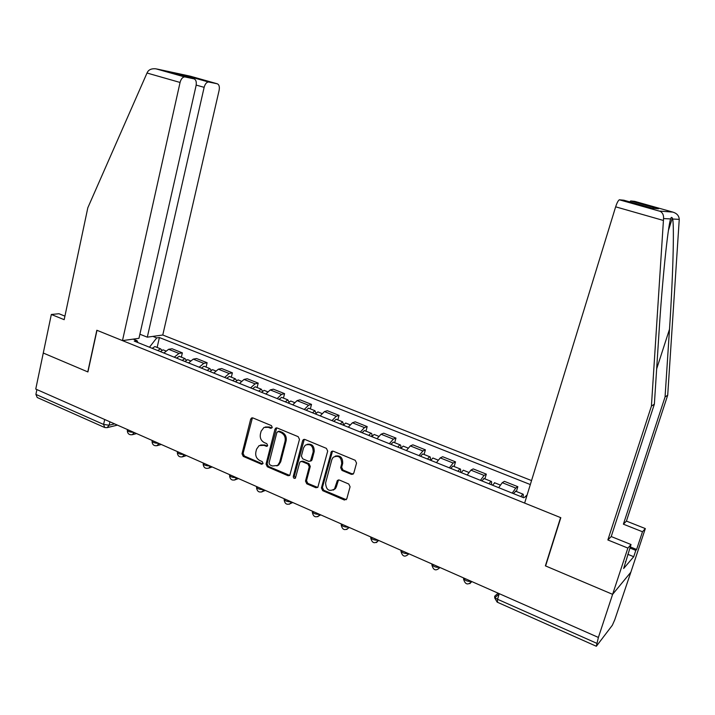 <?xml version="1.0" encoding="UTF-8"?>
<svg xmlns="http://www.w3.org/2000/svg" width="715" height="715" viewBox="0 0 715 715"><rect width="100%" height="100%" fill="white"/><g stroke="black" fill="none" stroke-linecap="round" stroke-linejoin="round"><path stroke-width="1.07" d="M272.263 427.454L271.387 425.586L252.887 417.926L251.644 417.926L250.679 419.142L242.01 453.739L243.234 456.385L261.529 464.276L263.084 463.454L262.208 461.586L259.822 460.558C256.569 458.744 255.237 455.902 255.854 452.041L256.578 449.154L259.116 445.597L263.692 445.338L267.115 446.285L267.66 445.517L266.784 443.649L264.38 442.639C261.109 440.833 259.777 437.991 260.394 434.103L261.127 431.199L263.951 427.445L268.277 427.311L270.69 428.312L272.263 427.454M351.378 474.367L353.791 473.16L356.544 463.079L355.212 460.299L333.279 451.21L331.411 451.549L321.41 487.934L322.706 490.678L344.389 500.026L346.784 498.856L350.073 486.781L348.75 484.01L339.384 480.033L337.355 480.516L334.495 489.024C329.079 491.992 326.112 489.981 325.584 482.991L331.849 459.611L333.11 457.341C338.526 454.901 341.395 457.037 341.725 463.731L340.671 467.664L341.985 470.425L351.378 474.367L353.228 474.099M598.392 637.44L35.75 389.067L43.275 353.031L87.918 371.952L96.99 330.312L560.587 517.606L545.384 565.851L612.612 594.344L598.392 637.44L596.337 646.271L612.344 625.259L614.748 619.816L630.853 572.197L612.612 594.344L630.853 572.197L645.332 528.582L642.49 531.763L623.391 524.175L626.42 521.092L645.332 528.582M299.478 439.394L298.2 436.686L277.232 428.008L275.82 428.07L274.971 429.223L266.052 464.098L267.303 466.77L288.038 475.716L289.754 475.466L299.478 439.394M304.939 439.475L326.389 448.359L327.693 451.102L317.826 487.335L315.896 487.737L306.78 483.805L305.502 481.079L309.264 466.815L307.977 464.089L301.953 461.541L300.229 461.774L299.648 462.73L295.402 478.165C294.044 478.701 293.338 478.129 293.275 476.458L302.624 440.699L303.321 439.654L304.939 439.475M531.54 480.578L162.77 335.013L219.112 90.385C219.746 86.756 219.121 84.558 217.235 83.78L208.423 81.966C206.465 82.279 205.044 84.075 204.141 87.346L196.187 85.085M104.033 427.23L37.207 397.495L35.902 394.394L103.604 424.442L109.163 425.211L114.623 423.888M36.903 389.577L35.902 394.394M174.254 357.196L178.973 353.433L168.615 349.295L163.878 353.013M168.615 349.295L172.047 348.741L182.361 352.861L181.36 357.16M178.973 353.433L182.361 352.861M206.081 367.072L207.118 362.737L196.58 358.537L193.238 359.136L188.563 362.943M199.163 367.206L203.802 363.363L207.118 362.737M231.32 377.189L232.393 372.828L221.632 368.529L218.37 369.181L213.776 373.087M224.599 377.44L229.166 373.498L232.393 372.828M257.105 387.53L258.204 383.124L247.22 378.736L244.038 379.442L239.525 383.437M250.59 387.888L255.067 383.857L258.204 383.124M283.435 398.085L284.579 393.643L273.353 389.166L270.261 389.925L265.828 394.019M277.134 398.568L281.531 394.43L284.579 393.643M310.346 408.873L311.517 404.395L300.05 399.819L297.056 400.641L292.712 404.833M304.259 409.481L308.567 405.244L311.517 404.395M337.838 419.902L339.044 415.379L327.327 410.696L324.44 411.59L320.186 415.88M331.992 420.626L336.202 416.291L339.044 415.379M365.946 431.172L367.188 426.605L355.212 421.823L352.432 422.78L348.276 427.177M360.351 432.03L364.462 427.588L367.188 426.605M394.68 442.692L395.967 438.089L383.714 433.201L381.05 434.219L377.002 438.733M389.344 443.693L393.348 439.135L395.967 438.089M424.075 454.481L425.398 449.833L412.868 444.828L410.321 445.919L406.379 450.548M419.017 455.625L422.905 450.951L425.398 449.833M454.141 466.529L455.509 461.845L442.683 456.724L440.261 457.895L436.436 462.632M449.369 467.833L453.14 463.043L455.509 461.845M484.904 478.862L486.316 474.134L473.187 468.897L470.899 470.139L467.199 475.001M480.435 480.328L484.073 475.412L486.316 474.134M516.382 491.491L517.839 486.709L504.415 481.356L502.261 482.679L498.686 487.666M512.235 493.118L515.747 488.068L517.839 486.709M152.885 336.39L156.746 337.918L149.453 347.222M530.324 484.555L159.409 337.543L156.746 337.918M526.481 497.05L525.409 496.621L523.764 497.756L134.25 341.1L137.083 340.697L133.16 339.125M137.941 342.583L137.083 340.697M157.139 347.445L159.409 337.543M270.69 428.312L271.754 427.981L269.349 426.989L265.337 426.971M260.635 445.007L264.773 444.989L267.16 445.999L266.087 446.357M252.422 417.81L243.109 453.373L244.333 456.018L262.602 463.892L261.529 464.276M276.678 427.874L267.124 463.704L268.375 466.377L289.781 475.448M278.466 431.538L276.884 432.396L269.037 463.025L269.913 464.902L272.451 465.992L277.608 465.429L279.663 462.212L285.079 441.218C285.714 437.276 284.364 434.407 281.031 432.602L278.466 431.538L279.52 431.208L277.921 431.449M276.83 465.912L278.662 465.036L280.709 461.827L279.663 462.212M279.52 431.208L282.085 432.271C285.41 434.068 286.76 436.937 286.125 440.86L280.709 461.827M301.256 461.39L302.972 461.148L308.996 463.695L310.283 466.412L306.52 480.659L307.799 483.376L317.71 487.451M304.286 439.341L294.312 476.047L295.518 478.031M313.197 451.925C313.081 445.749 310.444 443.497 305.287 445.168L303.535 447.894L301.39 456.081L302.668 458.798L308.701 461.345L310.471 461.068L313.197 451.925L314.207 451.558C314.323 445.919 311.919 443.523 307.012 444.364M310.444 461.095L311.49 460.683L312.044 459.754L311.025 460.138M314.207 451.558L312.044 459.754M335.21 456.107C340.295 455.133 342.789 457.537 342.7 463.338L341.645 467.252L342.959 470.014L352.343 473.956M333.27 490.124L335.478 488.577L336.372 486.754L335.398 487.192M338.526 479.89L336.372 486.754M332.52 451.076L322.411 487.496L323.707 490.231L346.283 499.714M159.418 351.226L160.366 351.601L163.127 349.85L163.958 350.18M157.738 350.547L160.491 348.795L161.947 350.171M152.17 348.312L154.932 346.56L155.772 346.9M184.881 361.468L187.58 359.654L188.394 359.976M183.818 361.039L184.729 361.406M182.191 360.378L184.89 358.572L186.32 360.056M176.507 358.099L179.215 356.302L180.037 356.624M209.906 371.532L212.552 369.664L213.338 369.977M208.726 371.058L209.611 371.416M207.153 370.424L209.808 368.565L211.202 370.173M201.344 368.082L204.016 366.241L204.803 366.563M147.013 73.019L147.737 71.643C149.337 69.364 152.072 68.425 155.95 68.828L184.542 76.907C182.468 77.238 180.975 79.088 180.064 82.457L147.013 73.019L87.82 207.77L64.171 319.677L51.328 314.475L43.275 353.031L87.766 371.889L96.838 330.25L122.48 340.608L180.064 82.457M51.328 314.475L58.97 313.733L64.913 316.128M162.77 335.013L147.299 337.167L204.141 87.346M122.48 340.608L138.96 338.32L196.062 85.702C196.697 81.957 195.999 79.669 193.98 78.847L185.042 76.952M139.89 334.218L147.299 337.167M189.743 77.649L189.171 76.451L208.869 82.002M193.98 78.847L174.612 73.377M623.391 524.175L665.057 396.959L667.712 395.172L679.25 219.362C679.036 215.796 676.917 213.383 672.895 212.114L634.768 201.38L630.853 200.96L658.578 208.78L630.853 200.96M665.057 396.959L669.499 329.257C672.797 280.995 674.415 226.244 672.654 219.031L672.341 218.075C671.68 216.958 671.117 217.244 670.652 218.924C667.953 225.565 662.072 282.908 658.944 333.539L654.368 404.136L611.218 536.545L631.041 544.535L623.659 568.488L633.722 556.708L635.814 550.389L629.897 547.994M667.712 395.172L626.42 521.092M619.583 199.753L660.392 211.408C662.734 212.909 663.788 215.295 663.547 218.567L651.419 406.129L607.857 539.959L627.877 548.074L612.612 594.344L545.608 565.949L560.81 517.696L524.631 503.083L615.651 206.823C616.938 202.89 618.162 200.549 619.333 199.798L623.829 200.209L651.749 208.092M627.877 548.074L631.041 544.535M630.255 546.904L636.609 549.469L642.49 531.763M636.609 549.469L635.814 550.389M607.857 539.959L611.218 536.545M651.419 406.129L654.368 404.136M629.727 201.871L630.621 200.995M625.348 561.767L625.822 561.954M633.722 556.708L627.815 554.304M235.45 381.801L238.05 379.888L238.81 380.192M234.171 381.283L235.02 381.631M232.643 380.675L235.253 378.771L236.602 380.523M226.709 378.289L229.327 376.394L230.096 376.698M261.556 392.303L264.103 390.336L264.827 390.622M260.153 391.731L260.966 392.061M258.678 391.141L261.234 389.183L262.539 391.132M252.627 388.71L255.192 386.761L255.925 387.056M288.217 403.028L290.71 401.008L291.407 401.285M286.688 402.411L287.475 402.724M285.285 401.848L287.779 399.828L289.012 402.009M279.091 399.354L281.603 397.352L282.309 397.638M315.467 413.985L317.898 411.911L318.568 412.171M313.814 413.315L314.564 413.619M312.473 412.778L314.913 410.705L316.03 413.207M306.145 410.231L308.594 408.176L309.273 408.444M343.325 425.184L345.694 423.048L346.328 423.307M341.538 424.469L342.253 424.755M340.26 423.95L342.637 421.823L343.611 424.755M333.789 421.35L336.184 419.24L336.828 419.491M371.809 436.642L374.106 434.443L374.705 434.684M369.878 435.864L370.558 436.141M368.672 435.381L370.987 433.192C371.916 433.254 372.166 434.389 371.755 436.615M362.058 432.718L364.382 430.546L364.99 430.788M400.936 448.359L403.171 446.097L403.725 446.321M398.863 447.519L399.497 447.778M397.728 447.063L399.971 444.81C400.847 444.846 401.07 445.99 400.623 448.233M390.962 444.346L393.223 442.111L393.795 442.335M430.725 460.335L432.888 458.011L433.415 458.226M428.508 459.441L429.098 459.682M427.445 459.021L429.617 456.697C430.448 456.715 430.627 457.85 430.144 460.102M420.527 456.233L422.717 453.936L423.253 454.15M461.22 472.597L463.302 470.202L463.785 470.399M458.833 471.641L459.388 471.864M457.859 471.248L459.951 468.861C460.728 468.852 460.862 469.978 460.353 472.249M450.781 468.405L452.89 466.028L453.382 466.234M492.421 485.145L494.86 482.857M489.873 484.126L490.374 484.323M488.989 483.769L490.999 481.311C491.714 481.267 491.804 482.393 491.259 484.681M481.74 480.855L484.225 478.594M524.962 496.925L526.678 495.62M521.655 496.907L522.102 497.086M520.851 496.585L522.772 494.056C523.434 493.985 523.478 495.102 522.897 497.408M513.424 493.6L515.783 491.25M498.141 593.182L494.834 596.078C494.172 596.989 495.075 598.053 497.551 599.268L596.793 643.312M109.922 421.805L109.163 425.211L107.089 427.65L117.43 425.121M484.073 475.412L470.899 470.139M453.14 463.043L440.261 457.895M422.905 450.951L410.321 445.919M393.348 439.135L381.05 434.219M364.462 427.588L352.432 422.78M336.202 416.291L324.44 411.59M308.567 405.244L297.056 400.641M281.531 394.43L270.261 389.925M255.067 383.857L244.038 379.442M229.166 373.498L218.37 369.181M203.802 363.363L193.238 359.136M515.747 488.068L502.261 482.679M127.476 429.554L127.431 429.742C127.35 431.315 129.487 432.191 133.821 432.361M134.232 432.539L132.293 434.702L136.583 433.576M152.224 440.485L152.188 440.628C152.107 442.263 154.27 443.166 158.667 443.327M177.508 451.639L177.481 451.746C177.4 453.444 179.59 454.374 184.05 454.526M203.337 463.043L203.319 463.106C203.239 464.875 205.455 465.831 209.978 465.974M229.73 474.697L229.73 474.706C229.649 476.548 231.901 477.54 236.486 477.674M256.685 486.593C256.694 488.506 258.991 489.525 263.585 489.641M284.239 498.757C284.373 500.741 286.715 501.787 291.291 501.867M312.41 511.198C312.678 513.263 315.083 514.326 319.623 514.38M341.234 523.916C341.636 526.07 344.094 527.152 348.616 527.178M370.728 536.938C371.273 539.173 373.793 540.29 378.28 540.272M400.918 550.264C401.607 552.588 404.19 553.732 408.649 553.678M431.824 563.912C432.673 566.325 435.31 567.496 439.743 567.406M463.481 577.881C464.491 580.392 467.19 581.59 471.587 581.465M159.061 443.506L156.88 445.731M184.434 454.704L182.245 456.921M210.353 466.144L208.834 468.093L212.203 466.958M236.844 477.834L234.654 480.06M263.933 489.793L261.744 492.009M291.622 502.019L289.441 504.227M319.945 514.523L317.773 516.713M348.92 527.312L346.766 529.493M378.575 540.397L376.447 542.569M471.828 581.563L469.818 583.654M104.703 419.508L103.604 424.442L104.739 427.543L107.089 427.65M499.267 593.682L497.551 599.268L497.47 602.28L596.149 646.181M494.655 597.016L494.834 596.078M269.349 426.989L268.277 427.311M264.773 444.989L263.692 445.338M244.333 456.018L243.234 456.385M243.109 453.373L242.01 453.739M251.769 418.838L250.679 419.142M289.075 475.305L288.038 475.716M268.375 466.377L267.303 466.77M267.124 463.704L266.052 464.098M276.026 428.893L274.971 429.223M286.125 440.86L285.079 441.218M282.085 432.271L281.031 432.602M316.906 487.299L315.896 487.737M307.799 483.376L306.78 483.805M306.52 480.659L305.502 481.079M310.283 466.412L309.264 466.815M308.996 463.695L307.977 464.089M302.972 461.148L301.953 461.541M294.312 476.047L293.275 476.458M303.652 440.351L302.624 440.699M342.959 470.014L341.985 470.425M341.645 467.252L340.671 467.664M342.7 463.338L341.725 463.731M337.981 480.802L337.006 481.222M345.354 499.571L344.389 500.026M323.707 490.231L322.706 490.678M322.411 487.496L321.41 487.934M331.894 452.059L330.902 452.434M217.235 83.78L190.208 76.165L157.157 69.069M173.986 73.198L189.171 76.451M679.25 219.362L672.654 219.031M670.652 218.924L663.547 218.567M659.614 211.068L672.895 212.114M658.578 208.78L652.178 208.217M663.386 220.452L615.651 206.823M656.656 368.869L669.499 329.257M127.288 430.493C127.52 433.701 129.192 435.104 132.293 434.702M152.036 441.414C152.304 444.757 154.038 446.16 157.237 445.615L161.259 444.471M177.32 452.568C177.633 456.063 179.447 457.457 182.745 456.742L186.463 455.598M203.149 463.955C203.525 467.637 205.419 469.013 208.834 468.093M229.551 475.591C229.998 479.488 231.991 480.838 235.53 479.649L238.488 478.558M256.524 487.487C257.078 491.625 259.188 492.93 262.843 491.42L265.345 490.419M284.114 499.651C284.793 504.057 287.028 505.308 290.799 503.387L292.775 502.529M312.321 512.083C313.179 516.811 315.53 517.964 319.391 515.56L320.785 514.889M341.18 524.801C342.253 529.869 344.737 530.914 348.643 527.929L349.412 527.527M370.71 537.805C372.041 543.248 374.642 544.151 378.53 540.513L378.655 540.442M400.927 551.113C402.322 556.717 404.985 557.611 408.9 553.785M431.86 564.743C433.281 570.454 435.971 571.365 439.94 567.487M463.517 578.882C465.09 584.566 467.825 585.442 471.739 581.527M494.673 597.883L497.14 602.11M495.021 597.57L499.195 593.897M276.437 427.883L275.82 428.07M278.662 465.036L277.608 465.429M311.49 460.683L310.471 461.068M304.215 439.341L303.321 439.654M335.478 488.577L334.495 489.024M338.338 480.096L337.355 480.516M332.404 451.174L331.411 451.549M163.127 349.85L165.701 350.886M154.932 346.56L160.491 348.795M187.58 359.654L190.369 360.771M179.215 356.302L184.89 358.572M212.552 369.664L215.564 370.87M204.016 366.241L209.808 368.565M208.423 81.966L189.35 76.585M181.914 75.441L189.609 77.077M184.542 76.907L155.95 68.828M668.471 230.23L672.341 218.075M660.392 211.408L619.333 199.798M238.05 379.888L241.295 381.193M229.327 376.394L235.253 378.771M264.103 390.336L267.58 391.731M255.192 386.761L261.234 389.183M290.71 401.008L294.437 402.5M281.603 397.352L287.779 399.828M317.898 411.911L321.884 413.502M308.594 408.176L314.913 410.705M345.694 423.048L349.948 424.755M336.184 419.24L342.637 421.823M374.106 434.443L378.646 436.266M364.382 430.546L370.987 433.192M403.171 446.097L407.997 448.028M393.223 442.111L399.971 444.81M432.888 458.011L438.018 460.067M422.717 453.936L429.617 456.697M463.302 470.202L468.745 472.392M452.89 466.028L459.951 468.861M494.423 482.688L500.205 485.002M483.769 478.415L490.999 481.311M526.285 495.459L526.901 495.709M515.372 491.089L522.772 494.056"/></g></svg>
